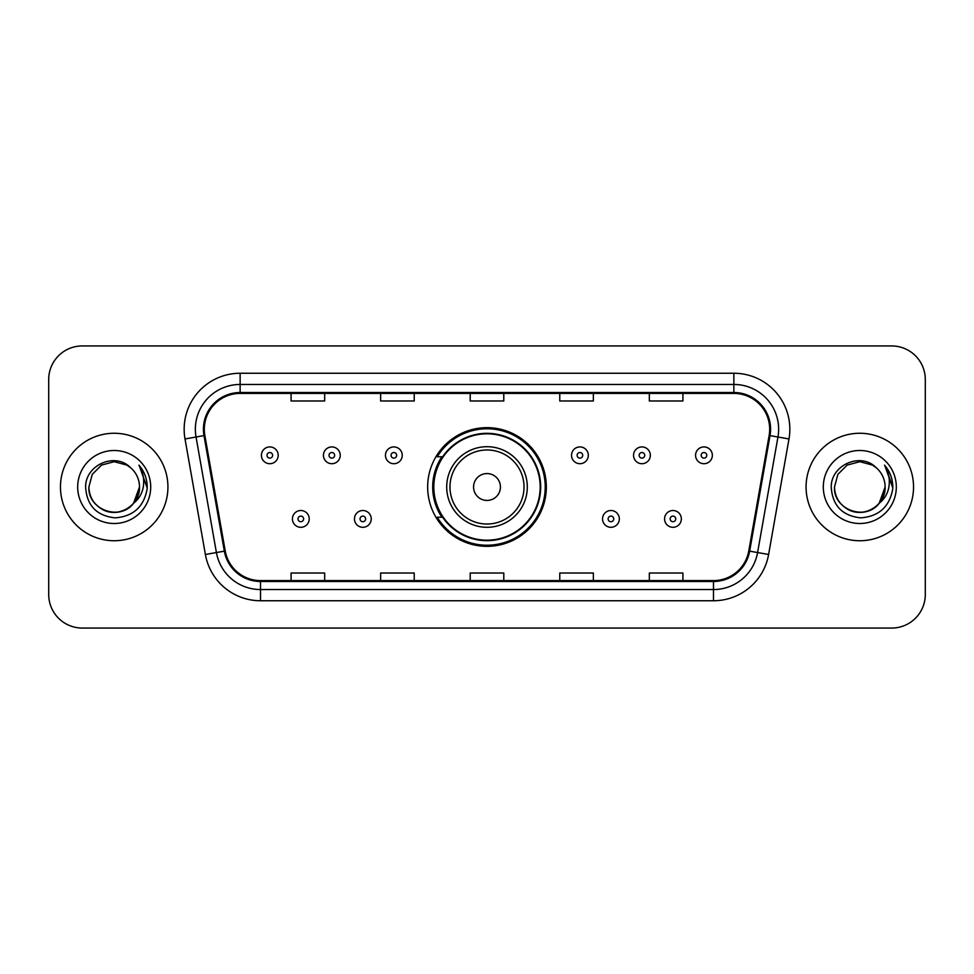 <?xml version="1.0" encoding="UTF-8"?>
<svg xmlns="http://www.w3.org/2000/svg" width="974" height="974" viewBox="0 0 974 974"><rect width="100%" height="100%" fill="white"/><g stroke="black" fill="none" stroke-linecap="round" stroke-linejoin="round"><path stroke-width="1.46" d="M427.659 487A59.341 59.341 0 0 0 487 546.341A59.341 59.341 0 0 0 546.341 487A59.341 59.341 0 0 0 487 427.659A59.341 59.341 0 0 0 427.659 487M441.892 517.231A54.3 54.3 0 0 1 441.892 456.769M48.7 379.519L48.7 594.481A33.591 33.591 0 0 0 82.291 628.06L891.709 628.06A33.591 33.591 0 0 0 925.3 594.481L925.3 379.519A33.591 33.591 0 0 0 891.709 345.94L82.291 345.94A33.591 33.591 0 0 0 48.7 379.519L48.7 594.481M60.461 487A53.74 53.74 0 0 0 114.189 540.74A53.74 53.74 0 0 0 167.93 487A53.74 53.74 0 0 0 114.189 433.26A53.74 53.74 0 0 0 60.461 487A53.74 53.74 0 0 0 114.189 540.74A53.74 53.74 0 0 0 167.93 487A53.74 53.74 0 0 0 114.189 433.26A53.74 53.74 0 0 0 60.461 487M806.07 487A53.74 53.74 0 0 0 859.811 540.74A53.74 53.74 0 0 0 913.539 487A53.74 53.74 0 0 0 859.811 433.26A53.74 53.74 0 0 0 806.07 487A53.74 53.74 0 0 0 859.811 540.74A53.74 53.74 0 0 0 913.539 487A53.74 53.74 0 0 0 859.811 433.26A53.74 53.74 0 0 0 806.07 487M204.321 429.23A35.831 35.831 0 0 1 240.14 393.411L733.86 393.411A35.831 35.831 0 0 1 769.143 435.451L748.763 550.992A35.831 35.831 0 0 1 713.492 580.589L260.508 580.589A35.831 35.831 0 0 1 225.238 550.992L204.857 435.451A35.831 35.831 0 0 1 204.321 429.23M203.42 429.23A36.72 36.72 0 0 0 203.98 435.609L224.349 551.15A36.72 36.72 0 0 0 260.508 581.49L713.492 581.49A36.72 36.72 0 0 0 749.651 551.15L770.02 435.609A36.72 36.72 0 0 0 733.86 392.51L240.14 392.51A36.72 36.72 0 0 0 203.42 429.23M185.011 438.957A55.981 55.981 0 0 1 240.14 373.249L733.86 373.249A55.981 55.981 0 0 1 788.989 438.957L768.608 554.486A55.981 55.981 0 0 1 713.492 600.751L260.508 600.751A55.981 55.981 0 0 1 205.392 554.486L185.011 438.957L196.042 437.009A44.78 44.78 0 0 1 240.14 384.45L733.86 384.45A44.78 44.78 0 0 1 777.958 437.009L757.589 552.55A44.78 44.78 0 0 1 713.492 589.55L260.508 589.55A44.78 44.78 0 0 1 216.411 552.55L196.042 437.009A44.78 44.78 0 0 1 195.36 429.23M891.709 345.94L82.291 345.94M82.291 628.06L891.709 628.06M925.3 594.481L925.3 379.519M470.211 393.411L470.211 400.984L503.789 400.984L503.789 393.411M380.639 393.411L380.639 400.984L414.23 400.984L414.23 393.411M291.08 393.411L291.08 400.984L324.671 400.984L324.671 393.411M559.77 393.411L559.77 400.984L593.361 400.984L593.361 393.411M649.329 393.411L649.329 400.984L682.92 400.984L682.92 393.411M503.789 580.589L503.789 573.016L470.211 573.016L470.211 580.589M414.23 580.589L414.23 573.016L380.639 573.016L380.639 580.589M324.671 580.589L324.671 573.016L291.08 573.016L291.08 580.589M593.361 580.589L593.361 573.016L559.77 573.016L559.77 580.589M682.92 580.589L682.92 573.016L649.329 573.016L649.329 580.589M106.422 511.082C122.286 516.792 139.988 503.424 139.501 487C139.16 496.545 134.936 503.85 126.851 508.915C111.073 519.02 88.025 505.713 88.89 487L92.274 474.35L101.54 465.085L114.189 461.688L126.851 465.085L130.772 467.873C115.236 451.595 85.335 465.012 85.615 487C86.759 505.482 96.56 515.77 115.005 517.851C133.17 516.537 143.884 506.882 147.147 488.899L147.196 487C147.098 478.697 144.347 471.416 138.917 465.134C143.044 471.903 144.493 479.196 143.275 487C142.094 493.635 138.868 499.053 133.584 503.254A25.312 25.312 0 0 0 139.501 487L133.584 503.254C120.155 521.419 87.563 509.804 88.89 487L92.274 474.35L101.54 465.085L114.189 461.688L126.851 465.085L130.772 467.873L126.851 465.085L114.189 461.688L101.54 465.085L92.274 474.35L88.89 487C89.231 496.545 93.443 503.85 101.54 508.915C117.318 519.02 140.366 505.713 139.501 487L133.523 503.339L139.501 487C139.16 496.545 134.936 503.85 126.851 508.915C111.073 519.02 88.025 505.713 88.89 487C89.231 496.545 93.443 503.85 101.54 508.915C117.318 519.02 140.366 505.713 139.501 487A25.312 25.312 0 0 0 130.772 467.873M77.689 487A36.501 36.501 0 0 0 114.189 523.501A36.501 36.501 0 0 0 150.702 487A36.501 36.501 0 0 0 114.189 450.499A36.501 36.501 0 0 0 77.689 487M139.16 465.414L147.184 487.962M500.429 487A13.429 13.429 0 0 0 487 473.571A13.429 13.429 0 0 0 473.571 487A13.429 13.429 0 0 0 487 500.429A13.429 13.429 0 0 0 500.429 487M527.299 487A40.299 40.299 0 0 0 487 446.701A40.299 40.299 0 0 0 446.701 487A40.299 40.299 0 0 0 487 527.299A40.299 40.299 0 0 0 527.299 487A40.299 40.299 0 0 1 487 527.299A40.299 40.299 0 0 1 446.701 487M540.18 487A53.18 53.18 0 0 0 487 433.82A53.18 53.18 0 0 0 433.82 487A53.18 53.18 0 0 0 487 540.18A53.18 53.18 0 0 0 540.18 487M545.221 487A58.221 58.221 0 0 1 437.241 517.231L442.646 517.231A53.68 53.68 0 0 0 540.68 487.134A53.68 53.68 0 0 0 442.646 456.769L437.241 456.769A58.221 58.221 0 0 1 545.221 487M852.031 511.082C867.895 516.792 885.597 503.424 885.11 487C884.769 496.545 880.557 503.85 872.461 508.915C856.682 519.02 833.634 505.713 834.499 487L837.884 474.35L847.149 465.085L837.884 474.35L834.499 487L837.884 474.35L847.149 465.085L859.811 461.688L872.461 465.085L876.381 467.873C860.858 451.595 830.956 465.012 831.236 487C832.38 505.482 842.169 515.77 860.626 517.851C878.791 516.537 889.506 506.882 892.756 488.899L892.817 487C892.72 478.697 889.956 471.416 884.526 465.134C888.653 471.903 890.114 479.196 888.885 487C887.704 493.635 884.477 499.053 879.205 503.254A25.312 25.312 0 0 0 885.11 487L879.205 503.254C865.764 521.419 833.184 509.804 834.499 487C834.84 496.545 839.064 503.85 847.149 508.915C862.927 519.02 885.975 505.713 885.11 487L879.132 503.339L885.11 487C884.769 496.545 880.557 503.85 872.461 508.915C856.682 519.02 833.634 505.713 834.499 487C834.84 496.545 839.064 503.85 847.149 508.915C862.927 519.02 885.975 505.713 885.11 487A25.312 25.312 0 0 0 876.381 467.873M823.298 487A36.501 36.501 0 0 0 859.811 523.501A36.501 36.501 0 0 0 896.311 487A36.501 36.501 0 0 0 859.811 450.499A36.501 36.501 0 0 0 823.298 487M892.817 487L885.013 465.694M884.769 465.414L892.793 487.962M278.211 455.321A8.401 8.401 0 0 1 269.81 463.709A8.401 8.401 0 0 1 261.409 455.321A8.401 8.401 0 0 1 269.81 446.92A8.401 8.401 0 0 1 278.211 455.321A8.401 8.401 0 0 0 269.81 446.92A8.401 8.401 0 0 0 261.409 455.321M340.23 455.321A8.401 8.401 0 0 1 331.83 463.709A8.401 8.401 0 0 1 323.441 455.321A8.401 8.401 0 0 1 331.83 446.92A8.401 8.401 0 0 1 340.23 455.321A8.401 8.401 0 0 0 331.83 446.92A8.401 8.401 0 0 0 323.441 455.321M402.25 455.321A8.401 8.401 0 0 1 393.849 463.709A8.401 8.401 0 0 1 385.461 455.321A8.401 8.401 0 0 1 393.849 446.92A8.401 8.401 0 0 1 402.25 455.321A8.401 8.401 0 0 0 393.849 446.92A8.401 8.401 0 0 0 385.461 455.321M588.32 455.321A8.401 8.401 0 0 1 579.92 463.709A8.401 8.401 0 0 1 571.531 455.321A8.401 8.401 0 0 1 579.92 446.92A8.401 8.401 0 0 1 588.32 455.321A8.401 8.401 0 0 0 579.92 446.92A8.401 8.401 0 0 0 571.531 455.321M650.34 455.321A8.401 8.401 0 0 1 641.939 463.709A8.401 8.401 0 0 1 633.55 455.321A8.401 8.401 0 0 1 641.939 446.92A8.401 8.401 0 0 1 650.34 455.321A8.401 8.401 0 0 0 641.939 446.92A8.401 8.401 0 0 0 633.55 455.321M712.359 455.321A8.401 8.401 0 0 1 703.971 463.709A8.401 8.401 0 0 1 695.57 455.321A8.401 8.401 0 0 1 703.971 446.92A8.401 8.401 0 0 1 712.359 455.321A8.401 8.401 0 0 0 703.971 446.92A8.401 8.401 0 0 0 695.57 455.321M292.419 518.911A8.401 8.401 0 0 1 300.82 510.51A8.401 8.401 0 0 1 309.221 518.911A8.401 8.401 0 0 1 300.82 527.299A8.401 8.401 0 0 1 292.419 518.911A8.401 8.401 0 0 0 300.82 527.299A8.401 8.401 0 0 0 309.221 518.911M354.451 518.911A8.401 8.401 0 0 1 362.839 510.51A8.401 8.401 0 0 1 371.24 518.911A8.401 8.401 0 0 1 362.839 527.299A8.401 8.401 0 0 1 354.451 518.911A8.401 8.401 0 0 0 362.839 527.299A8.401 8.401 0 0 0 371.24 518.911M602.541 518.911A8.401 8.401 0 0 1 610.929 510.51A8.401 8.401 0 0 1 619.33 518.911A8.401 8.401 0 0 1 610.929 527.299A8.401 8.401 0 0 1 602.541 518.911A8.401 8.401 0 0 0 610.929 527.299A8.401 8.401 0 0 0 619.33 518.911M664.56 518.911A8.401 8.401 0 0 1 672.961 510.51A8.401 8.401 0 0 1 681.35 518.911A8.401 8.401 0 0 1 672.961 527.299A8.401 8.401 0 0 1 664.56 518.911A8.401 8.401 0 0 0 672.961 527.299A8.401 8.401 0 0 0 681.35 518.911M733.86 373.249L733.86 392.51M196.042 437.009L203.98 435.609M260.508 600.751L260.508 581.49M713.492 581.49L713.492 600.751M749.651 551.15L768.608 554.486M205.392 554.486L224.349 551.15M770.02 435.609L788.989 438.957M240.14 373.249L240.14 392.51M524.024 487A37.024 37.024 0 0 0 487 449.976A37.024 37.024 0 0 0 449.976 487A37.024 37.024 0 0 0 487 524.024A37.024 37.024 0 0 0 524.024 487M267.01 455.321A2.8 2.8 0 0 0 269.81 458.121A2.8 2.8 0 0 0 272.61 455.321A2.8 2.8 0 0 0 269.81 452.52A2.8 2.8 0 0 0 267.01 455.321M329.029 455.321A2.8 2.8 0 0 0 331.83 458.121A2.8 2.8 0 0 0 334.63 455.321A2.8 2.8 0 0 0 331.83 452.52A2.8 2.8 0 0 0 329.029 455.321M391.061 455.321A2.8 2.8 0 0 0 393.849 458.121A2.8 2.8 0 0 0 396.649 455.321A2.8 2.8 0 0 0 393.849 452.52A2.8 2.8 0 0 0 391.061 455.321M577.119 455.321A2.8 2.8 0 0 0 579.92 458.121A2.8 2.8 0 0 0 582.72 455.321A2.8 2.8 0 0 0 579.92 452.52A2.8 2.8 0 0 0 577.119 455.321M639.151 455.321A2.8 2.8 0 0 0 641.939 458.121A2.8 2.8 0 0 0 644.739 455.321A2.8 2.8 0 0 0 641.939 452.52A2.8 2.8 0 0 0 639.151 455.321M701.17 455.321A2.8 2.8 0 0 0 703.971 458.121A2.8 2.8 0 0 0 706.771 455.321A2.8 2.8 0 0 0 703.971 452.52A2.8 2.8 0 0 0 701.17 455.321M303.62 518.911A2.8 2.8 0 0 0 300.82 516.11A2.8 2.8 0 0 0 298.02 518.911A2.8 2.8 0 0 0 300.82 521.711A2.8 2.8 0 0 0 303.62 518.911M365.64 518.911A2.8 2.8 0 0 0 362.839 516.11A2.8 2.8 0 0 0 360.039 518.911A2.8 2.8 0 0 0 362.839 521.711A2.8 2.8 0 0 0 365.64 518.911M613.73 518.911A2.8 2.8 0 0 0 610.929 516.11A2.8 2.8 0 0 0 608.129 518.911A2.8 2.8 0 0 0 610.929 521.711A2.8 2.8 0 0 0 613.73 518.911M675.749 518.911A2.8 2.8 0 0 0 672.961 516.11A2.8 2.8 0 0 0 670.161 518.911A2.8 2.8 0 0 0 672.961 521.711A2.8 2.8 0 0 0 675.749 518.911"/></g></svg>
